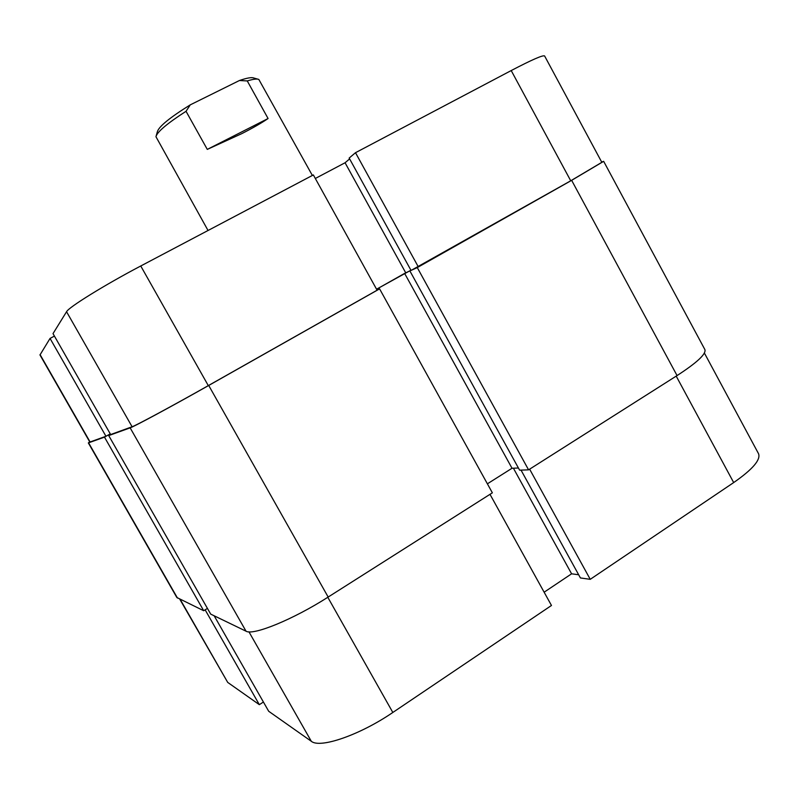 <?xml version="1.0" encoding="UTF-8"?>
<svg xmlns="http://www.w3.org/2000/svg" width="799" height="799" viewBox="0 0 799 799"><rect width="100%" height="100%" fill="white"/><g stroke="black" fill="none" stroke-linecap="round" stroke-linejoin="round"><path stroke-width="1.2" d="M89.728 441.877L88.339 442.916L176.839 597.492L203.695 610.726L207.44 608.409M88.339 442.916L104.479 437.133L203.695 610.726M104.479 437.133L110.262 433.867L105.957 436.264L89.838 442.077L39.97 354.966L50.047 338.426L105.957 436.264M110.642 434.516L108.724 435.595L210.696 614.111L246.022 631.19C253.073 635.824 293.333 619.405 328.169 597.053L492.364 492.823L379.595 288.868L208.709 385.458L328.169 597.053M108.724 435.595L130.147 427.855C133.952 426.716 172.334 406.032 208.709 385.458M379.595 288.868L377.038 290.087M410.986 270.312L404.614 273.398L512.019 468.264L487.38 483.824M404.614 273.398L376.569 289.238M518.431 468.004L512.019 468.264M409.977 271.111L519.62 470.172L528.568 469.842L417.268 267.585L411.745 270.112M417.268 267.585L571.645 180.334L677.063 375.58L528.568 469.842M677.063 375.58C697.038 362.606 706.316 353.957 704.898 349.612L603.654 161.328L601.667 162.057M571.645 180.334L603.654 161.328M140.754 265.987L313.358 174.931L377.108 290.217L208.299 385.627C173.063 405.562 135.85 425.617 132.095 426.756L110.652 434.556L53.014 333.622L66.557 311.73C68.494 307.365 104.669 284.943 140.754 265.987L208.299 385.627M601.827 162.337L570.736 180.794L411.056 270.442L349.163 158.062L355.495 152.699L511.21 70.562C531.964 59.715 543.1 54.851 544.618 55.98L601.827 162.337M410.926 270.202L376.549 289.198M54.422 336.089L50.047 338.426M349.632 158.911L345.068 162.756L315.315 178.487M418.346 266.916L355.495 152.699M405.682 272.739L345.068 162.756M312.369 175.46L258.816 79.431C257.028 78.632 253.173 79.131 247.261 80.929L268.074 118.522C261.692 122.906 252.903 127.96 241.707 133.673L207.291 149.393L186.037 111.291C167.211 123.426 157.173 131.895 155.945 136.699L208.04 230.492M247.261 80.929L239.42 80.519C246.911 77.952 251.705 77.113 253.802 78.012L257.817 79.151M156.234 135.69L157.383 131.685C158.911 126.492 169.877 117.543 190.272 104.849L186.037 111.291M239.42 80.519L190.272 104.849M268.074 118.522L207.291 149.393M704.398 353.058L758.541 453.712C760.898 459.765 752.618 469.383 733.682 482.576L590.241 579.325L529.627 469.163M214.162 615.779L268.694 711.27L311.3 741.272L248.948 631.839M521.028 470.122L580.414 577.947L590.241 579.325M544.129 592.209L571.595 573.812L578.656 574.761M489.997 494.331L551.47 605.472L392.828 712.468C359.88 735.04 319.9 748.753 311.3 741.272M180.175 599.35L227.715 682.406L259.335 704.668L263.41 702.021M227.715 682.406L179.755 599.15M259.335 704.668L205.133 609.827M513.397 468.204L571.595 573.812M88.619 442.866L177.458 598.042M130.147 427.855L246.022 631.19M40.06 354.576L90.117 442.017M570.736 180.794L511.21 70.562M132.095 426.756L66.557 311.73M733.682 482.576L676.204 376.119M327.8 597.292L392.828 712.468"/></g></svg>
